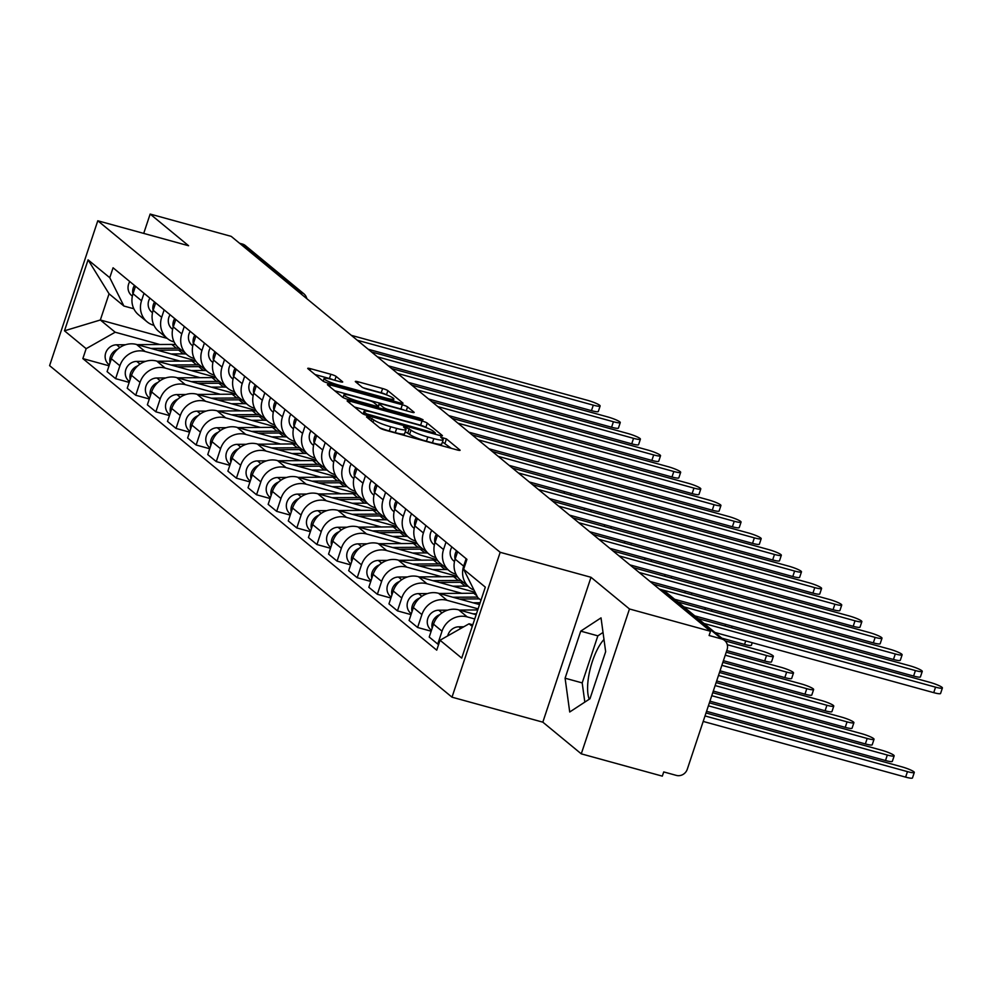 <?xml version="1.0" encoding="UTF-8"?>
<svg xmlns="http://www.w3.org/2000/svg" width="992" height="992" viewBox="0 0 992 992"><rect width="100%" height="100%" fill="white"/><g stroke="black" fill="none" stroke-linecap="round" stroke-linejoin="round"><path stroke-width="1.49" d="M368.392 416.962L366.482 416.925L379.948 428.011A4.414 0.632 18.4 0 0 385.206 430.156L457.163 449.946A4.414 0.632 18.4 0 0 460.09 450.294A4.414 0.632 18.4 0 0 459.891 450.008L446.437 438.91L440.708 437.174L442.581 438.811A14.124 2.009 18.4 0 1 443.188 439.754A14.124 2.009 18.4 0 1 433.839 438.638L427.85 436.988A14.124 2.009 18.4 0 1 410.998 430.119L405.567 427.192L403.521 426.944L405.406 428.581A14.124 2.009 18.4 0 1 406.013 429.524A14.124 2.009 18.4 0 1 396.664 428.408L390.662 426.758A14.124 2.009 18.4 0 1 373.823 419.901L368.392 416.962M336.114 376.427A4.414 0.632 18.4 0 0 330.844 374.282L310.657 368.739A4.414 0.632 18.4 0 0 307.731 368.379A4.414 0.632 18.4 0 0 307.929 368.677L322.871 380.99A4.414 0.632 18.4 0 0 328.141 383.135L400.098 402.926A4.414 0.632 18.4 0 0 403.012 403.273A4.414 0.632 18.4 0 0 402.826 402.988L387.872 390.674A4.414 0.632 18.4 0 0 382.614 388.529L358.224 381.821A4.414 0.632 18.4 0 0 355.31 381.474A4.414 0.632 18.4 0 0 355.496 381.759L361.894 387.029A4.414 0.632 18.4 0 0 367.152 389.174L379.254 392.497A11.805 1.686 18.4 0 1 393.849 399.02A11.805 1.686 18.4 0 1 386.024 398.09L338.656 385.057A11.805 1.686 18.4 0 1 324.062 378.535A11.805 1.686 18.4 0 1 331.886 379.477L339.772 381.647A4.414 0.632 18.4 0 0 342.699 381.994A4.414 0.632 18.4 0 0 342.5 381.697L336.114 376.427L334.825 380.283M591.009 577.294L542.822 722.164L581.275 753.846L629.474 608.976L591.009 577.294L500.191 552.308L97.786 220.77L188.604 245.743L150.152 214.061L231.186 236.356L710.508 631.272L709.106 635.5L721.73 638.972L663.264 590.798A8.99 3.088 -74.6 0 0 662.842 590.575A8.99 3.088 -74.6 0 0 662.371 590.55M629.474 608.976L710.508 631.272M350.052 401.19A4.414 0.632 18.4 0 0 347.138 400.842A4.414 0.632 18.4 0 0 347.324 401.14L362.278 413.453A4.414 0.632 18.4 0 0 367.536 415.598L439.493 435.389A4.414 0.632 18.4 0 0 442.407 435.736A4.414 0.632 18.4 0 0 442.221 435.438L427.267 423.125A4.414 0.632 18.4 0 0 422.009 420.98L350.052 401.19L349.482 402.913M342.575 397.222L327.62 384.908A4.414 0.632 18.4 0 1 327.434 384.611A4.414 0.632 18.4 0 1 330.361 384.958L402.306 404.761A4.414 0.632 18.4 0 1 407.576 406.894L413.974 412.164A4.414 0.632 18.4 0 1 414.16 412.461A4.414 0.632 18.4 0 1 411.246 412.114L382.056 404.091A4.414 0.632 18.4 0 0 379.142 403.732A4.414 0.632 18.4 0 0 379.328 404.029L383.569 407.526A4.414 0.632 18.4 0 0 388.839 409.671L419.219 418.029L423.038 419.728L420.992 419.492L347.832 399.367A4.414 0.632 18.4 0 1 342.575 397.222M589.248 699.224A35.08 12.04 105.4 0 1 590.178 669.042A35.08 12.04 105.4 0 1 603.992 639.493M581.275 753.846L662.321 776.141L663.722 771.925L676.346 775.397A8.99 8.345 129.5 0 0 687.307 769.184L727.074 649.661A8.99 8.345 129.5 0 0 724.644 640.472A8.99 8.345 129.5 0 0 721.73 638.972M542.822 722.164L452.005 697.178L49.6 365.639L97.786 220.77M150.152 214.061L143.716 233.405M239.593 243.276L242.408 244.044A8.99 8.345 -50.5 0 1 245.322 245.557L303.788 293.719A8.99 8.345 129.5 0 0 300.874 292.218L242.408 244.044M474.015 590.079A20.683 19.208 -50.5 0 1 469.241 587.252A20.683 19.208 -50.5 0 1 463.661 566.134L466.141 558.694M476.16 614.693L458.701 609.882A20.683 19.208 129.5 0 0 433.504 624.166L442.023 631.185A20.683 19.208 -50.5 0 1 467.22 616.9L474.734 618.971M442.023 631.185L437.745 644.068L438.675 644.316M457.622 551.676L455.142 559.116A20.683 19.208 129.5 0 0 460.722 580.233L469.241 587.252M433.504 624.166L429.226 637.05L437.745 644.068M455.973 574.182L455.799 574.132A20.683 19.208 -50.5 0 1 449.116 570.673A20.683 19.208 -50.5 0 1 443.536 549.556L446.003 542.103M431.173 631.21L417.607 627.477L421.898 614.594A20.683 19.208 -50.5 0 1 447.094 600.321L478.094 608.852M437.484 535.085L435.017 542.537A20.683 19.208 129.5 0 0 440.597 563.654L449.116 570.673M479.52 604.562L438.576 593.303A20.683 19.208 129.5 0 0 413.379 607.575L409.088 620.459L417.607 627.477M435.835 557.591L435.674 557.541A20.683 19.208 -50.5 0 1 428.978 554.082A20.683 19.208 -50.5 0 1 423.398 532.964L425.878 525.512M411.035 614.618L397.47 610.886L401.76 598.002A20.683 19.208 -50.5 0 1 426.957 583.73L461.813 593.315M417.359 518.506L414.879 525.946A20.683 19.208 129.5 0 0 420.459 547.063L428.978 554.082M475.131 592.311L418.438 576.712A20.683 19.208 129.5 0 0 393.241 590.984L388.963 603.868L397.47 610.886M415.71 541L415.536 540.95A20.683 19.208 -50.5 0 1 408.84 537.49A20.683 19.208 -50.5 0 1 403.26 516.373L405.74 508.933M390.898 598.027L377.344 594.295L381.622 581.424A20.683 19.208 -50.5 0 1 406.819 567.139L441.688 576.736M397.222 501.915L394.742 509.355A20.683 19.208 129.5 0 0 400.322 530.472L408.84 537.49M457.2 576.327L398.3 560.12A20.683 19.208 129.5 0 0 373.116 574.405L368.826 587.276L377.344 594.295M395.572 524.408L395.399 524.371A20.683 19.208 -50.5 0 1 388.715 520.899A20.683 19.208 -50.5 0 1 383.135 499.782L385.603 492.342M370.772 581.436L357.207 577.716L361.497 564.832A20.683 19.208 -50.5 0 1 386.694 550.56L421.55 560.145M377.096 485.324L374.616 492.764A20.683 19.208 129.5 0 0 380.196 513.893L388.715 520.899M437.063 559.736L378.175 543.542A20.683 19.208 129.5 0 0 352.978 557.814L348.688 570.698L357.207 577.716M375.435 507.83L375.274 507.78A20.683 19.208 -50.5 0 1 368.578 504.32A20.683 19.208 -50.5 0 1 362.998 483.203L365.478 475.751M350.635 564.857L337.082 561.125L341.36 548.241A20.683 19.208 -50.5 0 1 366.556 533.969L401.425 543.554M356.959 468.732L354.479 476.185A20.683 19.208 129.5 0 0 360.059 497.302L368.578 504.32M416.925 543.145L358.038 526.95A20.683 19.208 129.5 0 0 332.841 541.223L328.563 554.106L337.082 561.125M355.31 491.238L355.136 491.189A20.683 19.208 -50.5 0 1 348.44 487.729A20.683 19.208 -50.5 0 1 342.86 466.612L345.34 459.172M330.497 548.266L316.944 544.534L321.234 531.65A20.683 19.208 -50.5 0 1 346.431 517.378L381.288 526.963M336.821 452.154L334.354 459.594A20.683 19.208 129.5 0 0 339.921 480.711L348.44 487.729M396.8 526.554L337.912 510.359A20.683 19.208 129.5 0 0 312.716 524.632L308.425 537.515L316.944 544.534M335.172 474.647L334.998 474.61A20.683 19.208 -50.5 0 1 328.315 471.138A20.683 19.208 -50.5 0 1 322.735 450.021L325.215 442.581M310.372 531.675L296.806 527.955L301.097 515.071A20.683 19.208 -50.5 0 1 326.294 500.786L361.15 510.384M316.696 435.562L314.216 443.002A20.683 19.208 129.5 0 0 319.796 464.12L328.315 471.138M376.662 509.975L317.775 493.768A20.683 19.208 129.5 0 0 292.578 508.053L288.288 520.936L296.806 527.955M315.034 458.068L314.873 458.019A20.683 19.208 -50.5 0 1 308.177 454.559A20.683 19.208 -50.5 0 1 302.597 433.43L305.077 425.99M290.234 515.096L276.681 511.364L280.959 498.48A20.683 19.208 -50.5 0 1 306.156 484.208L341.025 493.793M296.558 418.971L294.078 426.411A20.683 19.208 129.5 0 0 299.658 447.541L308.177 454.559M356.525 493.384L297.637 477.189A20.683 19.208 129.5 0 0 272.44 491.462L268.162 504.345L276.681 511.364M294.909 441.477L294.736 441.428A20.683 19.208 -50.5 0 1 288.04 437.968A20.683 19.208 -50.5 0 1 282.472 416.851L284.94 409.398M270.097 498.505L256.544 494.772L260.834 481.889A20.683 19.208 -50.5 0 1 286.031 467.616L320.887 477.202M276.421 402.38L273.953 409.832A20.683 19.208 129.5 0 0 279.533 430.95L288.04 437.968M336.4 476.792L277.512 460.598A20.683 19.208 129.5 0 0 252.315 474.87L248.025 487.754L256.544 494.772M274.772 424.886L274.598 424.836A20.683 19.208 -50.5 0 1 267.914 421.377A20.683 19.208 -50.5 0 1 262.334 400.26L264.814 392.82M249.972 481.914L236.406 478.181L240.696 465.298A20.683 19.208 -50.5 0 1 265.893 451.025L300.75 460.623M256.296 385.801L253.816 393.241A20.683 19.208 129.5 0 0 259.396 414.358L267.914 421.377M316.262 460.214L257.374 444.007A20.683 19.208 129.5 0 0 232.178 458.279L227.887 471.163L236.406 478.181M254.634 408.295L254.473 408.258A20.683 19.208 -50.5 0 1 247.777 404.786A20.683 19.208 -50.5 0 1 242.197 383.668L244.677 376.228M229.834 465.322L216.281 461.602L220.559 448.719A20.683 19.208 -50.5 0 1 245.756 434.434L280.624 444.032M236.158 369.21L233.678 376.65A20.683 19.208 129.5 0 0 239.258 397.767L247.777 404.786M296.137 443.622L237.237 427.416A20.683 19.208 129.5 0 0 212.04 441.7L207.762 454.584L216.281 461.602M234.509 391.716L234.335 391.666A20.683 19.208 -50.5 0 1 227.652 388.207A20.683 19.208 -50.5 0 1 222.072 367.077L224.539 359.637M209.709 448.744L196.143 445.011L200.434 432.128A20.683 19.208 -50.5 0 1 225.63 417.855L260.487 427.44M216.02 352.619L213.553 360.071A20.683 19.208 129.5 0 0 219.133 381.188L227.652 388.207M275.999 427.031L217.112 410.837A20.683 19.208 129.5 0 0 191.915 425.109L187.624 437.993L196.143 445.011M214.371 375.125L214.21 375.075A20.683 19.208 -50.5 0 1 207.514 371.616A20.683 19.208 -50.5 0 1 201.934 350.498L204.414 343.046M189.571 432.152L176.018 428.42L180.296 415.536A20.683 19.208 -50.5 0 1 205.493 401.264L240.349 410.849M195.895 336.04L193.415 343.48A20.683 19.208 129.5 0 0 198.995 364.597L207.514 371.616M255.862 410.44L196.974 394.246A20.683 19.208 129.5 0 0 171.777 408.518L167.499 421.402L176.018 428.42M194.246 358.534L194.072 358.484A20.683 19.208 -50.5 0 1 187.376 355.024A20.683 19.208 -50.5 0 1 181.796 333.907L184.276 326.467M169.434 415.561L155.88 411.829L160.158 398.958A20.683 19.208 -50.5 0 1 185.355 384.673L220.224 394.27M175.758 319.449L173.278 326.889A20.683 19.208 129.5 0 0 178.858 348.006L187.376 355.024M235.736 393.861L176.849 377.654A20.683 19.208 129.5 0 0 151.652 391.939L147.362 404.81L155.88 411.829M174.108 341.942L173.935 341.905A20.683 19.208 -50.5 0 1 167.251 338.433A20.683 19.208 -50.5 0 1 161.671 317.316L164.139 309.876M149.308 398.97L135.743 395.25L140.033 382.366A20.683 19.208 -50.5 0 1 165.23 368.094L200.086 377.679M155.632 302.858L153.152 310.298A20.683 19.208 129.5 0 0 158.732 331.415L167.251 338.433M215.599 377.27L156.711 361.076A20.683 19.208 129.5 0 0 131.514 375.348L127.224 388.232L135.743 395.25M153.971 325.364L153.81 325.314A20.683 19.208 -50.5 0 1 147.114 321.854A20.683 19.208 -50.5 0 1 141.534 300.737L144.014 293.285M129.171 382.391L115.618 378.659L119.896 365.775A20.683 19.208 -50.5 0 1 145.092 351.503L179.961 361.088M135.495 286.266L133.015 293.719A20.683 19.208 129.5 0 0 138.595 314.836L147.114 321.854M195.461 360.679L136.574 344.484A20.683 19.208 129.5 0 0 111.377 358.757L107.099 371.64L115.618 378.659M480.971 600.234L477.772 597.606L463.636 569.284L466.934 559.352L113.063 267.79L109.765 277.71L123.901 306.032L109.058 293.806L100.341 319.994L115.184 332.221L159.824 344.497M472.787 624.811L469.067 623.782L472.254 626.411M463.636 569.284L485.324 587.14L461.714 658.105L440.039 640.237L469.067 623.782M115.184 332.221L86.155 348.676L82.857 358.596L436.728 650.157L440.039 640.237M86.155 348.676L64.48 330.807L88.077 259.854L109.765 277.71M500.191 552.308L452.005 697.178M565.093 678.206L569.718 711.996L589.992 698.728L605.653 651.657L601.028 617.867L580.742 631.135L565.093 678.206L582.192 682.905L584.821 702.113M167.177 338.384L100.341 319.994L64.48 330.807M133.846 308.772L123.901 306.032M109.033 365.8L82.857 358.596M109.058 293.806L88.077 259.854M603.024 632.462L597.854 635.847L582.192 682.905M597.854 635.847L580.742 631.135M379.626 427.75A14.124 2.009 18.4 0 0 389.261 430.974L390.662 426.758M406.013 429.524L404.612 433.752A14.124 2.009 18.4 0 1 395.262 432.624L389.261 430.974M443.188 439.754L441.787 443.97A14.124 2.009 18.4 0 1 432.438 442.854L426.436 441.204A14.124 2.009 18.4 0 1 409.597 434.347L405.269 431.756M451.36 448.347L442.444 441.973M426.176 427.614L425.866 427.354A4.414 0.632 18.4 0 0 420.608 425.208L354.454 407.018M366.47 413.85L433.318 432.723L435.364 432.958L433.392 431.247A14.124 2.009 18.4 0 0 416.553 424.39L373.376 412.511A14.124 2.009 18.4 0 0 364.027 411.395A14.124 2.009 18.4 0 0 364.634 412.337L366.47 413.85L366.048 415.14M334.763 390.786L400.904 408.977L402.306 404.761M404.686 410.316A4.414 0.632 18.4 0 0 400.904 408.977M351.776 395.758A11.805 1.686 18.4 0 0 343.964 394.828A11.805 1.686 18.4 0 0 358.558 401.338L375.249 405.926A4.414 0.632 18.4 0 0 378.163 406.286A4.414 0.632 18.4 0 0 377.977 405.988L373.736 402.492A4.414 0.632 18.4 0 0 368.466 400.346L351.776 395.758M387.872 390.674L386.471 394.878A4.414 0.632 18.4 0 0 381.201 392.745L363.37 387.847M394.283 401.326L393.34 400.545M333.225 379.837A4.414 0.632 18.4 0 0 329.443 378.51L315.059 374.554M463.797 626.77L458.862 626.808A11.247 10.441 129.5 0 0 447.702 635.897M705.014 715.939L907.457 771.627A10.342 1.476 18.4 0 0 914.302 772.446A10.342 1.476 18.4 0 0 901.517 766.742L706.006 712.963M914.302 772.446L912.479 777.939A10.342 1.476 -161.6 0 1 905.622 777.12L703.192 721.432M703.998 623.46L935.555 687.158A10.342 1.476 18.4 0 0 942.4 687.977L940.577 693.47A10.342 1.476 -161.6 0 1 933.732 692.652L714.91 632.462M942.4 687.977A10.342 1.476 18.4 0 0 929.616 682.26L698.058 618.574M476.445 613.812L473.048 613.837M477.735 609.931L459.358 610.068M447.652 610.154L438.737 610.216A11.247 10.441 129.5 0 0 428.085 617.669A11.247 10.441 129.5 0 0 430.875 629.821L431.47 630.304M439.716 614.705A11.247 10.441 129.5 0 0 432.177 628.184M708.387 705.82L887.319 755.036A10.342 1.476 18.4 0 0 894.164 755.854A10.342 1.476 18.4 0 0 881.38 750.15L709.379 702.832M894.164 755.854L892.341 761.348A10.342 1.476 -161.6 0 1 885.496 760.529L706.552 711.314M475.627 593.29A26.982 25.048 129.5 0 0 473.754 593.228L439.233 593.476M477.512 597.072L452.91 597.246M427.527 593.563L418.599 593.625A11.247 10.441 129.5 0 0 407.948 601.09A11.247 10.441 129.5 0 0 410.738 613.23L411.333 613.713M419.579 598.126A11.247 10.441 129.5 0 0 412.04 611.593M711.748 695.702L867.182 738.457A10.342 1.476 18.4 0 0 874.039 739.276A10.342 1.476 18.4 0 0 861.254 733.559L712.74 692.714M479.322 598.883L459.37 599.019M480.128 602.739L473.06 602.789M874.039 739.276L872.204 744.769A10.342 1.476 -161.6 0 1 865.359 743.938L709.925 701.183M461.193 580.618A26.982 25.048 129.5 0 0 458.267 580.469L432.785 580.655M457.622 576.935A26.982 25.048 129.5 0 0 453.629 576.65L419.095 576.898M407.39 576.972L398.462 577.046A11.247 10.441 129.5 0 0 387.822 584.499A11.247 10.441 129.5 0 0 390.612 596.638L391.195 597.134M399.454 581.535A11.247 10.441 129.5 0 0 391.902 595.002M715.12 685.571L847.056 721.866A10.342 1.476 18.4 0 0 853.901 722.684A10.342 1.476 18.4 0 0 841.117 716.968L716.112 682.595M463.388 582.428A26.982 25.048 129.5 0 0 460.462 582.279L439.245 582.428M468.038 586.26A26.982 25.048 129.5 0 0 465.112 586.111L452.922 586.198M853.901 722.684L852.078 728.178A10.342 1.476 -161.6 0 1 845.234 727.359L713.298 691.064M683.86 606.868L915.418 670.567A10.342 1.476 18.4 0 0 922.262 671.386L920.44 676.879A10.342 1.476 -161.6 0 1 913.595 676.06L694.784 615.871M455.08 559.339A11.247 10.441 -50.5 0 1 456.568 550.808M454.497 561.559L453.778 560.976A11.247 10.441 -50.5 0 1 451.918 546.976M922.262 671.386A10.342 1.476 18.4 0 0 909.478 665.682L677.92 601.983M659.283 589.062L895.292 653.976A10.342 1.476 18.4 0 0 902.137 654.794L900.302 660.288A10.342 1.476 -161.6 0 1 893.457 659.469L674.647 599.28M434.942 542.748A11.247 10.441 -50.5 0 1 436.43 534.217M434.36 544.968L433.64 544.385A11.247 10.441 -50.5 0 1 431.793 530.398M902.137 654.794A10.342 1.476 18.4 0 0 889.353 649.09L653.344 584.176M639.146 572.471L875.155 637.397A10.342 1.476 18.4 0 0 882 638.216L880.177 643.696A10.342 1.476 -161.6 0 1 873.332 642.878L650.07 581.473M414.805 526.169A11.247 10.441 -50.5 0 1 416.305 517.638M414.222 528.389L413.515 527.794A11.247 10.441 -50.5 0 1 411.655 513.806M882 638.216A10.342 1.476 18.4 0 0 869.215 632.499L633.218 567.585M441.056 564.039A26.982 25.048 129.5 0 0 438.142 563.89L412.647 564.064M437.484 560.344A26.982 25.048 129.5 0 0 433.492 560.058L398.97 560.306M387.252 560.393L378.336 560.455A11.247 10.441 129.5 0 0 367.685 567.908A11.247 10.441 129.5 0 0 370.475 580.06L371.07 580.543M379.316 564.944A11.247 10.441 129.5 0 0 371.777 578.423M718.481 675.453L826.919 705.275A10.342 1.476 18.4 0 0 833.764 706.093A10.342 1.476 18.4 0 0 820.979 700.389L719.485 672.464M443.25 565.837A26.982 25.048 129.5 0 0 440.336 565.688L419.108 565.849M447.9 569.668A26.982 25.048 129.5 0 0 444.974 569.52L432.785 569.606M833.764 706.093L831.941 711.586A10.342 1.476 -161.6 0 1 825.096 710.768L716.658 680.946M420.93 547.448A26.982 25.048 129.5 0 0 418.004 547.299L392.51 547.485M417.359 543.765A26.982 25.048 129.5 0 0 413.354 543.467L378.832 543.715M367.127 543.802L358.199 543.864A11.247 10.441 129.5 0 0 347.56 551.316A11.247 10.441 129.5 0 0 350.337 563.468L350.932 563.952M359.178 548.353A11.247 10.441 129.5 0 0 351.639 561.832M721.854 665.322L806.794 688.684A10.342 1.476 18.4 0 0 813.638 689.514A10.342 1.476 18.4 0 0 800.854 683.798L722.846 662.346M423.125 549.258A26.982 25.048 129.5 0 0 420.199 549.109L398.97 549.258M427.763 553.077A26.982 25.048 129.5 0 0 424.849 552.928L412.66 553.015M813.638 689.514L811.803 694.995A10.342 1.476 -161.6 0 1 804.958 694.177L720.031 670.815M619.02 555.892L855.017 620.806A10.342 1.476 18.4 0 0 861.862 621.624L860.039 627.118A10.342 1.476 -161.6 0 1 853.194 626.299L629.932 564.882M394.68 509.578A11.247 10.441 -50.5 0 1 396.168 501.047M394.097 511.798L393.378 511.202A11.247 10.441 -50.5 0 1 391.53 497.215M861.862 621.624A10.342 1.476 18.4 0 0 849.09 615.908L613.081 550.994M598.883 539.301L834.892 604.215A10.342 1.476 18.4 0 0 841.737 605.033L839.914 610.526A10.342 1.476 -161.6 0 1 833.057 609.708L609.807 548.291M374.542 492.987A11.247 10.441 -50.5 0 1 376.042 484.456M373.959 495.206L373.24 494.624A11.247 10.441 -50.5 0 1 371.392 480.624M841.737 605.033A10.342 1.476 18.4 0 0 828.952 599.329L592.943 534.403M400.793 530.856A26.982 25.048 129.5 0 0 397.866 530.708L372.384 530.894M397.222 527.174A26.982 25.048 129.5 0 0 393.229 526.888L358.695 527.124M346.989 527.211L338.074 527.273A11.247 10.441 129.5 0 0 327.422 534.738A11.247 10.441 129.5 0 0 330.212 546.877L330.795 547.361M339.053 531.774A11.247 10.441 129.5 0 0 331.502 545.24M725.226 655.204L786.656 672.105A10.342 1.476 18.4 0 0 793.501 672.923A10.342 1.476 18.4 0 0 780.716 667.207L726.218 652.215M402.988 532.667A26.982 25.048 129.5 0 0 400.061 532.518L378.845 532.667M407.638 536.498A26.982 25.048 129.5 0 0 404.711 536.35L392.522 536.436M793.501 672.923L791.678 678.416A10.342 1.476 -161.6 0 1 784.833 677.598L723.391 660.697M380.655 514.278A26.982 25.048 129.5 0 0 377.741 514.129L352.247 514.302M377.096 510.582A26.982 25.048 129.5 0 0 373.091 510.297L338.57 510.545M326.864 510.62L317.936 510.694A11.247 10.441 129.5 0 0 307.284 518.146A11.247 10.441 129.5 0 0 310.074 530.286L310.67 530.782M318.916 515.183A11.247 10.441 129.5 0 0 311.376 528.649M727.297 644.726L766.518 655.514A10.342 1.476 18.4 0 0 773.363 656.332A10.342 1.476 18.4 0 0 760.591 650.628L725.065 640.857M382.85 516.076A26.982 25.048 129.5 0 0 379.936 515.927L358.707 516.088M387.5 519.907A26.982 25.048 129.5 0 0 384.574 519.758L372.384 519.845M773.363 656.332L771.54 661.825A10.342 1.476 -161.6 0 1 764.696 661.007L726.764 650.566M360.53 497.686A26.982 25.048 129.5 0 0 357.604 497.538L332.109 497.711M356.959 494.004A26.982 25.048 129.5 0 0 352.954 493.706L318.432 493.954M306.726 494.041L297.798 494.103A11.247 10.441 129.5 0 0 287.159 501.555A11.247 10.441 129.5 0 0 289.937 513.707L290.532 514.191M298.778 498.592A11.247 10.441 129.5 0 0 291.239 512.07M362.725 499.497A26.982 25.048 129.5 0 0 359.798 499.348L338.57 499.497M367.362 503.316A26.982 25.048 129.5 0 0 364.448 503.167L352.259 503.254M752.246 642.729L751.403 645.234A10.342 1.476 -161.6 0 1 744.558 644.416L721.841 638.166M340.392 481.095A26.982 25.048 129.5 0 0 337.466 480.946L311.984 481.132M336.821 477.412A26.982 25.048 129.5 0 0 332.828 477.115L298.294 477.363M286.589 477.45L277.673 477.512A11.247 10.441 129.5 0 0 267.022 484.976A11.247 10.441 129.5 0 0 269.812 497.116L270.407 497.6M278.653 482.013A11.247 10.441 129.5 0 0 271.114 495.479M342.587 482.906A26.982 25.048 129.5 0 0 339.661 482.757L318.444 482.906M347.237 486.737A26.982 25.048 129.5 0 0 344.311 486.588L332.122 486.675M320.267 464.504A26.982 25.048 129.5 0 0 317.341 464.355L291.846 464.541M316.696 460.821A26.982 25.048 129.5 0 0 312.691 460.536L278.169 460.784M266.464 460.858L257.536 460.92A11.247 10.441 129.5 0 0 246.884 468.385A11.247 10.441 129.5 0 0 249.674 480.525L250.269 481.021M258.515 465.422A11.247 10.441 129.5 0 0 250.976 478.888M322.45 466.314A26.982 25.048 129.5 0 0 319.536 466.166L298.307 466.314M327.1 470.146A26.982 25.048 129.5 0 0 324.173 469.997L311.984 470.084M300.13 447.925A26.982 25.048 129.5 0 0 297.203 447.776L271.709 447.95M296.558 444.23A26.982 25.048 129.5 0 0 292.566 443.945L258.032 444.193M246.326 444.28L237.398 444.342A11.247 10.441 129.5 0 0 226.759 451.794A11.247 10.441 129.5 0 0 229.549 463.934L230.132 464.43M238.39 448.83A11.247 10.441 129.5 0 0 230.838 462.309M302.324 449.723A26.982 25.048 129.5 0 0 299.398 449.574L278.169 449.736M306.962 453.555A26.982 25.048 129.5 0 0 304.048 453.406L291.859 453.493M279.992 431.334A26.982 25.048 129.5 0 0 277.078 431.185L251.584 431.371M276.421 427.651A26.982 25.048 129.5 0 0 272.428 427.354L237.906 427.602M226.188 427.688L217.273 427.75A11.247 10.441 129.5 0 0 206.621 435.203A11.247 10.441 129.5 0 0 209.411 447.355L210.006 447.838M218.252 432.239A11.247 10.441 129.5 0 0 210.713 445.718M282.187 433.144A26.982 25.048 129.5 0 0 279.273 432.996L258.044 433.144M286.837 436.964A26.982 25.048 129.5 0 0 283.91 436.815L271.721 436.902M259.867 414.743A26.982 25.048 129.5 0 0 256.94 414.594L231.446 414.78M256.296 411.06A26.982 25.048 129.5 0 0 252.29 410.762L217.769 411.01M206.063 411.097L197.135 411.159A11.247 10.441 129.5 0 0 186.484 418.624A11.247 10.441 129.5 0 0 189.274 430.764L189.869 431.247M198.115 415.66A11.247 10.441 129.5 0 0 190.576 429.127M262.062 416.553A26.982 25.048 129.5 0 0 259.135 416.404L237.906 416.553M266.699 420.385A26.982 25.048 129.5 0 0 263.785 420.236L251.596 420.323M578.758 522.71L814.754 587.624A10.342 1.476 18.4 0 0 821.599 588.442L819.776 593.935A10.342 1.476 -161.6 0 1 812.932 593.117L589.67 531.712M354.404 476.396A11.247 10.441 -50.5 0 1 355.905 467.864M353.822 478.628L353.115 478.032A11.247 10.441 -50.5 0 1 351.255 464.045M821.599 588.442A10.342 1.476 18.4 0 0 808.815 582.738L572.818 517.824M558.62 506.118L794.617 571.045A10.342 1.476 18.4 0 0 801.474 571.863L799.639 577.356A10.342 1.476 -161.6 0 1 792.794 576.526L569.544 515.121M334.279 459.817A11.247 10.441 -50.5 0 1 335.767 451.286M333.696 462.036L332.977 461.441A11.247 10.441 -50.5 0 1 331.13 447.454M801.474 571.863A10.342 1.476 18.4 0 0 788.69 566.147L552.68 501.233M538.482 489.54L774.492 554.454A10.342 1.476 18.4 0 0 781.336 555.272L779.514 560.765A10.342 1.476 -161.6 0 1 772.656 559.947L549.407 498.53M314.142 443.226A11.247 10.441 -50.5 0 1 315.642 434.694M313.559 445.445L312.84 444.862A11.247 10.441 -50.5 0 1 310.992 430.863M781.336 555.272A10.342 1.476 18.4 0 0 768.552 549.556L532.543 484.642M518.357 472.948L754.354 537.862A10.342 1.476 18.4 0 0 761.199 538.681L759.376 544.174A10.342 1.476 -161.6 0 1 752.531 543.356L529.269 481.951M294.016 426.634A11.247 10.441 -50.5 0 1 295.504 418.103M293.421 428.854L292.714 428.271A11.247 10.441 -50.5 0 1 290.854 414.272M761.199 538.681A10.342 1.476 18.4 0 0 748.414 532.977L512.418 468.063M498.22 456.357L734.229 521.271A10.342 1.476 18.4 0 0 741.074 522.102L739.238 527.583A10.342 1.476 -161.6 0 1 732.394 526.764L509.144 465.36M273.879 410.043A11.247 10.441 -50.5 0 1 275.367 401.512M273.296 412.275L272.577 411.68A11.247 10.441 -50.5 0 1 270.729 397.693M741.074 522.102A10.342 1.476 18.4 0 0 728.289 516.386L492.28 451.472M478.082 439.778L714.091 504.692A10.342 1.476 18.4 0 0 720.936 505.511L719.113 511.004A10.342 1.476 -161.6 0 1 712.268 510.186L489.006 448.768M253.741 393.464A11.247 10.441 -50.5 0 1 255.242 384.933M253.158 395.684L252.452 395.089A11.247 10.441 -50.5 0 1 250.592 381.102M720.936 505.511A10.342 1.476 18.4 0 0 708.152 499.794L472.155 434.88M457.957 423.187L693.954 488.101A10.342 1.476 18.4 0 0 700.798 488.92L698.976 494.413A10.342 1.476 -161.6 0 1 692.131 493.594L468.869 432.177M233.616 376.873A11.247 10.441 -50.5 0 1 235.104 368.342M233.033 379.093L232.314 378.51A11.247 10.441 -50.5 0 1 230.454 364.51M700.798 488.92A10.342 1.476 18.4 0 0 688.026 483.216L452.017 418.289M437.819 406.596L673.828 471.51A10.342 1.476 18.4 0 0 680.673 472.328L678.838 477.822A10.342 1.476 -161.6 0 1 671.993 477.003L448.744 415.598M213.478 360.282A11.247 10.441 -50.5 0 1 214.966 351.751M212.896 362.502L212.176 361.919A11.247 10.441 -50.5 0 1 210.329 347.932M680.673 472.328A10.342 1.476 18.4 0 0 667.889 466.624L431.88 401.71M239.729 398.152A26.982 25.048 129.5 0 0 236.803 398.003L211.321 398.189M236.158 394.469A26.982 25.048 129.5 0 0 232.165 394.184L197.631 394.432M185.926 394.506L176.998 394.58A11.247 10.441 129.5 0 0 166.358 402.033A11.247 10.441 129.5 0 0 169.148 414.172L169.731 414.668M177.99 399.069A11.247 10.441 129.5 0 0 170.438 412.536M241.924 399.962A26.982 25.048 129.5 0 0 238.998 399.813L217.781 399.962M246.574 403.794A26.982 25.048 129.5 0 0 243.648 403.645L231.458 403.732M417.682 390.005L653.691 454.931A10.342 1.476 18.4 0 0 660.536 455.75L658.713 461.23A10.342 1.476 -161.6 0 1 651.868 460.412L428.606 399.007M193.341 343.703A11.247 10.441 -50.5 0 1 194.841 335.172M192.758 345.923L192.051 345.328A11.247 10.441 -50.5 0 1 190.191 331.34M660.536 455.75A10.342 1.476 18.4 0 0 647.751 450.033L411.754 385.119M219.592 381.573A26.982 25.048 129.5 0 0 216.678 381.424L191.183 381.598M216.02 377.878A26.982 25.048 129.5 0 0 212.028 377.592L177.506 377.84M165.8 377.927L156.872 377.989A11.247 10.441 129.5 0 0 146.221 385.442A11.247 10.441 129.5 0 0 149.011 397.594L149.606 398.077M157.852 382.478A11.247 10.441 129.5 0 0 150.313 395.957M221.786 383.371A26.982 25.048 129.5 0 0 218.872 383.222L197.644 383.383M226.436 387.202A26.982 25.048 129.5 0 0 223.51 387.054L211.321 387.14M397.556 373.426L633.553 438.34A10.342 1.476 18.4 0 0 640.398 439.158L638.575 444.652A10.342 1.476 -161.6 0 1 631.73 443.833L408.468 382.416M173.216 327.112A11.247 10.441 -50.5 0 1 174.704 318.581M172.633 329.332L171.914 328.736A11.247 10.441 -50.5 0 1 170.066 314.749M640.398 439.158A10.342 1.476 18.4 0 0 627.626 433.442L391.617 368.528M199.466 364.982A26.982 25.048 129.5 0 0 196.54 364.833L171.046 365.019M195.895 361.299A26.982 25.048 129.5 0 0 191.89 361.001L157.368 361.249M145.663 361.336L136.735 361.398A11.247 10.441 129.5 0 0 126.096 368.85A11.247 10.441 129.5 0 0 128.873 381.002L129.468 381.486M137.714 365.887A11.247 10.441 129.5 0 0 130.175 379.366M201.661 366.792A26.982 25.048 129.5 0 0 198.735 366.643L177.506 366.792M206.299 370.611A26.982 25.048 129.5 0 0 203.385 370.462L191.196 370.549M377.419 356.835L613.428 421.749A10.342 1.476 18.4 0 0 620.273 422.567L618.45 428.06A10.342 1.476 -161.6 0 1 611.593 427.242L388.343 365.825M153.078 310.521A11.247 10.441 -50.5 0 1 154.578 301.99M152.495 312.74L151.776 312.158A11.247 10.441 -50.5 0 1 149.928 298.158M620.273 422.567A10.342 1.476 18.4 0 0 607.488 416.863L371.479 351.937M179.329 348.39A26.982 25.048 129.5 0 0 176.402 348.242L150.92 348.428M175.758 344.708A26.982 25.048 129.5 0 0 171.765 344.422L137.231 344.658M125.525 344.745L116.61 344.807A11.247 10.441 129.5 0 0 105.958 352.272A11.247 10.441 129.5 0 0 108.748 364.411L109.343 364.895M117.589 349.308A11.247 10.441 129.5 0 0 110.038 362.774M181.524 350.201A26.982 25.048 129.5 0 0 178.597 350.052L157.381 350.201M186.174 354.032A26.982 25.048 129.5 0 0 183.247 353.884L171.058 353.97M357.294 340.244L593.29 405.158A10.342 1.476 18.4 0 0 600.135 405.976L598.312 411.469A10.342 1.476 -161.6 0 1 591.468 410.651L368.206 349.246M132.94 293.93A11.247 10.441 -50.5 0 1 134.441 285.398M132.358 296.162L131.651 295.566A11.247 10.441 -50.5 0 1 129.791 281.579M600.135 405.976A10.342 1.476 18.4 0 0 587.351 400.272L351.354 335.358M131.514 375.348L140.033 382.366M151.652 391.939L160.158 398.958M171.777 408.518L180.296 415.536M191.915 425.109L200.434 432.128M212.04 441.7L220.559 448.719M232.178 458.279L240.696 465.298M252.315 474.87L260.834 481.889M272.44 491.462L280.959 498.48M292.578 508.053L301.097 515.071M312.716 524.632L321.234 531.65M332.841 541.223L341.36 548.241M352.978 557.814L361.497 564.832M373.116 574.405L381.622 581.424M393.241 590.984L401.76 598.002M413.379 607.575L421.898 614.594M111.377 358.757L119.896 365.775M136.574 344.484L145.092 351.503M156.711 361.076L165.23 368.094M153.152 310.298L161.671 317.316M176.849 377.654L185.355 384.673M173.278 326.889L181.796 333.907M196.974 394.246L205.493 401.264M193.415 343.48L201.934 350.498M217.112 410.837L225.63 417.855M213.553 360.071L222.072 367.077M237.237 427.416L245.756 434.434M233.678 376.65L242.197 383.668M257.374 444.007L265.893 451.025M253.816 393.241L262.334 400.26M277.512 460.598L286.031 467.616M273.953 409.832L282.472 416.851M297.637 477.189L306.156 484.208M294.078 426.411L302.597 433.43M317.775 493.768L326.294 500.786M314.216 443.002L322.735 450.021M337.912 510.359L346.431 517.378M334.354 459.594L342.86 466.612M358.038 526.95L366.556 533.969M354.479 476.185L362.998 483.203M378.175 543.542L386.694 550.56M374.616 492.764L383.135 499.782M398.3 560.12L406.819 567.139M394.742 509.355L403.26 516.373M418.438 576.712L426.957 583.73M414.879 525.946L423.398 532.964M438.576 593.303L447.094 600.321M435.017 542.537L443.536 549.556M458.701 609.882L467.22 616.9M455.142 559.116L463.661 566.134M133.015 293.719L141.534 300.737M660.449 590.029L663.264 590.798A8.99 8.345 129.5 0 1 666.178 592.311A8.99 8.99 0 0 0 662.842 590.575L660.25 589.856M298.059 291.437L300.874 292.218A8.99 3.088 -74.6 0 1 301.804 294.537M373.017 422.307L373.823 419.901M395.262 432.624L396.664 428.408M407.848 432.909L409.262 428.693M409.597 434.347L410.998 430.119M426.436 441.204L427.85 436.988M432.438 442.854L433.839 438.638M445.024 443.139L446.437 438.91M371.281 420.868L372.087 418.463M420.608 425.208L422.009 420.98M425.866 427.354L427.267 423.125M369.867 416.231L370.165 415.35M433.02 433.616L433.318 432.723M363.965 414.358L364.634 412.337M329.778 386.682L330.361 384.958M406.286 410.75L407.576 406.894M378.113 407.7L379.328 404.029M383.061 409.051L383.569 407.526M388.542 410.564L388.839 409.671M418.922 418.922L419.219 418.029M358.261 402.231L358.558 401.338M374.951 406.819L375.249 405.926M338.359 385.95L338.656 385.057M385.727 398.982L386.024 398.09M357.653 383.544L358.224 381.821M381.201 392.745L382.614 388.529M310.087 370.45L310.657 368.739M329.443 378.51L330.844 374.282M460.846 628.444L458.862 626.808M905.622 777.12L907.457 771.627M935.555 687.158L933.732 692.652M441.998 612.907L438.737 610.216M885.496 760.529L887.319 755.036M476.879 595.808L473.754 593.228M421.873 596.328L418.599 593.625M865.359 743.938L867.182 738.457M458.267 580.469L453.629 576.65M401.735 579.737L398.462 577.046M465.112 586.111L460.462 582.279M845.234 727.359L847.056 721.866M915.418 670.567L913.595 676.06M895.292 653.976L893.457 659.469M875.155 637.397L873.332 642.878M438.142 563.89L433.492 560.058M381.598 563.146L378.336 560.455M444.974 569.52L440.336 565.688M825.096 710.768L826.919 705.275M418.004 547.299L413.354 543.467M361.472 546.555L358.199 543.864M424.849 552.928L420.199 549.109M804.958 694.177L806.794 688.684M855.017 620.806L853.194 626.299M834.892 604.215L833.057 609.708M397.866 530.708L393.229 526.888M341.335 529.976L338.074 527.273M404.711 536.35L400.061 532.518M784.833 677.598L786.656 672.105M377.741 514.129L373.091 510.297M321.21 513.385L317.936 510.694M384.574 519.758L379.936 515.927M764.696 661.007L766.518 655.514M357.604 497.538L352.954 493.706M301.072 496.794L297.798 494.103M364.448 503.167L359.798 499.348M744.558 644.416L745.724 640.931M337.466 480.946L332.828 477.115M280.934 480.202L277.673 477.512M344.311 486.588L339.661 482.757M725.04 625.989L725.586 624.34M317.341 464.355L312.691 460.536M260.809 463.624L257.536 460.92M324.173 469.997L319.536 466.166M704.903 609.398L705.461 607.761M297.203 447.776L292.566 443.945M240.672 447.032L237.398 444.342M304.048 453.406L299.398 449.574M684.778 592.819L685.323 591.17M277.078 431.185L272.428 427.354M220.534 430.441L217.273 427.75M283.91 436.815L279.273 432.996M664.64 576.228L665.186 574.579M256.94 414.594L252.29 410.762M200.409 413.862L197.135 411.159M263.785 420.236L259.135 416.404M644.502 559.637L645.06 557.988M814.754 587.624L812.932 593.117M794.617 571.045L792.794 576.526M774.492 554.454L772.656 559.947M754.354 537.862L752.531 543.356M734.229 521.271L732.394 526.764M714.091 504.692L712.268 510.186M693.954 488.101L692.131 493.594M673.828 471.51L671.993 477.003M236.803 398.003L232.165 394.184M180.271 397.271L176.998 394.58M243.648 403.645L238.998 399.813M624.377 543.058L624.923 541.409M653.691 454.931L651.868 460.412M216.678 381.424L212.028 377.592M160.146 380.68L156.872 377.989M223.51 387.054L218.872 383.222M604.24 526.467L604.785 524.818M633.553 438.34L631.73 443.833M196.54 364.833L191.89 361.001M140.008 364.089L136.735 361.398M203.385 370.462L198.735 366.643M584.114 509.876L584.66 508.226M613.428 421.749L611.593 427.242M176.402 348.242L171.765 344.422M119.871 347.51L116.61 344.807M183.247 353.884L178.597 350.052M563.977 493.284L564.522 491.648M593.29 405.158L591.468 410.651M306.838 298.679A8.99 8.99 0 0 0 303.788 293.719M666.178 592.311L724.644 640.472M434.967 434.149L435.364 432.958M363.159 413.986L364.027 411.395M377.84 407.625L379.142 403.732M343.058 397.544L343.964 394.828M377.729 407.588L378.163 406.286M323.181 381.201L324.062 378.535M393.179 401.028L393.849 399.02M731.563 627.787L732.108 626.138M711.425 611.196L711.983 609.547M691.3 594.605L691.846 592.968M671.162 578.026L671.708 576.377M651.025 561.435L651.583 559.786M630.9 544.844L631.445 543.194M610.762 528.265L611.308 526.616M590.637 511.674L591.182 510.024M570.499 495.082L571.045 493.433"/></g></svg>
